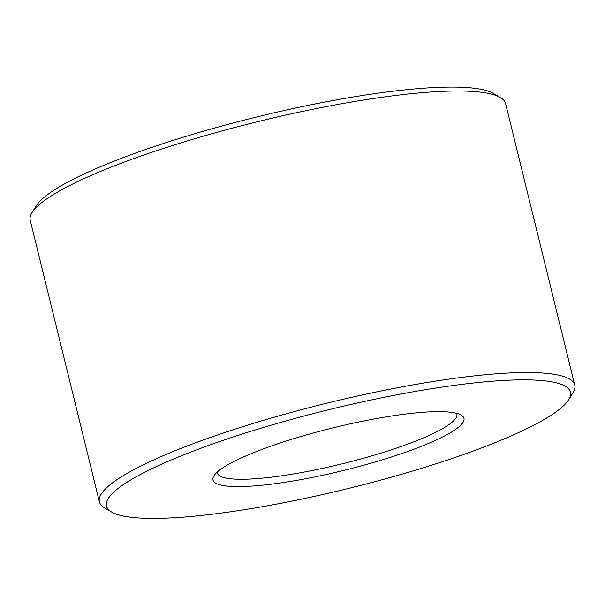 <?xml version="1.0" encoding="UTF-8"?>
<svg xmlns="http://www.w3.org/2000/svg" width="605" height="605" viewBox="0 0 605 605"><rect width="100%" height="100%" fill="white"/><g stroke="black" fill="none" stroke-linecap="round" stroke-linejoin="round"><path stroke-width="0.91" d="M440.901 437.801A129.22 21.954 -13.8 0 1 292.533 481.081A129.22 21.954 -13.8 0 1 213.943 475.81A129.22 21.954 -13.8 0 1 333.219 427.803A129.22 21.954 -13.8 0 1 461.169 415.083A129.22 21.954 -13.8 0 1 440.901 437.801M527.817 428.196A238.869 40.588 -13.8 0 1 292.102 501.076A238.869 40.588 -13.8 0 1 111.63 512.042A238.869 40.588 -13.8 0 1 328.772 409.706A238.869 40.588 -13.8 0 1 568.624 399.792A238.869 40.588 -13.8 0 1 527.817 428.196M456.586 413.321A123.352 20.956 -13.8 0 1 456.866 414.077A123.352 20.956 -13.8 0 1 434.859 432.696A123.352 20.956 -13.8 0 1 303.06 472.278A123.352 20.956 -13.8 0 1 217.286 472.928A123.352 20.956 -13.8 0 1 217.18 472.119M111.63 512.042L104.673 507.966A244.738 41.586 -13.8 0 1 99.401 501.878A244.738 41.586 -13.8 0 1 327.154 403.119A244.738 41.586 -13.8 0 1 574.75 385.12A244.738 41.586 -13.8 0 1 572.897 392.963L568.624 399.792M99.401 501.878L30.25 220.349A244.738 41.586 -13.8 0 1 32.103 212.514A244.738 41.586 -13.8 0 1 258.002 121.59A244.738 41.586 -13.8 0 1 500.327 97.503A244.738 41.586 -13.8 0 1 505.598 103.591L574.75 385.12M32.103 212.514L36.376 205.677A238.869 40.588 -13.8 0 1 256.86 116.939A238.869 40.588 -13.8 0 1 493.37 93.427L500.327 97.503"/></g></svg>

